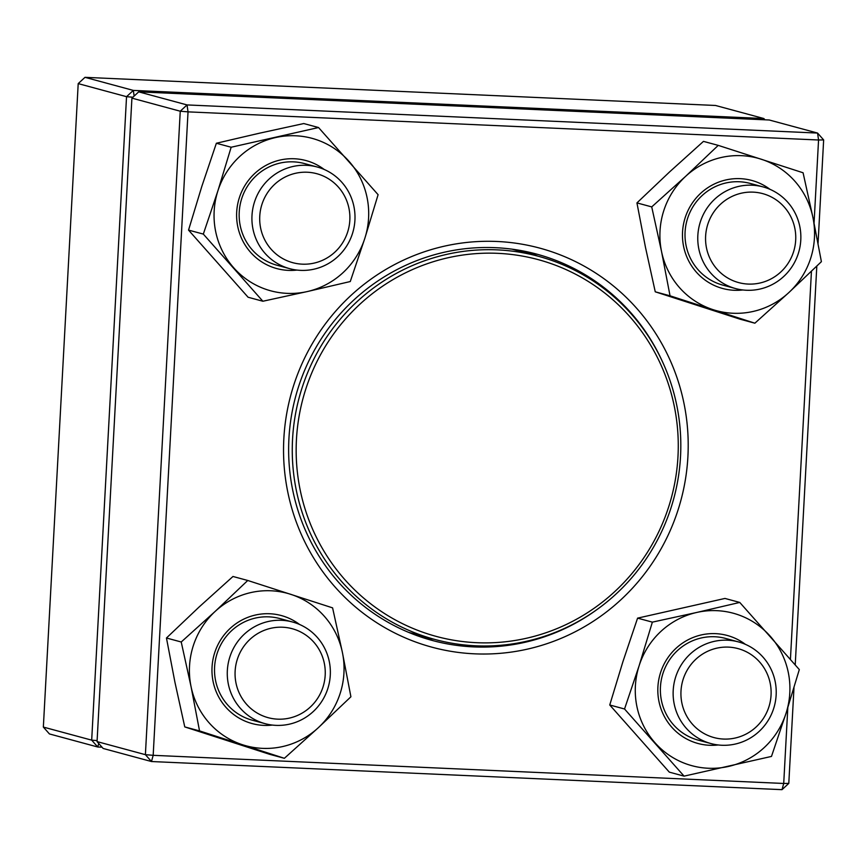 <?xml version="1.0" encoding="UTF-8"?>
<svg xmlns="http://www.w3.org/2000/svg" width="867" height="867" viewBox="0 0 867 867"><rect width="100%" height="100%" fill="white"/><g stroke="black" fill="none" stroke-linecap="round" stroke-linejoin="round"><path stroke-width="1.3" d="M132.9 97.223L126.539 96.681L78.203 83.611L43.35 727.077L91.685 740.147L126.539 96.681L133.323 90.406L763.86 118.541L715.524 105.471L84.988 77.336L133.323 90.406L134.136 96.074M102.024 747.191L97.765 747.007L49.43 733.937L43.35 727.077M97.115 740.602L91.685 740.147L97.765 747.007L98.73 743.485M764.976 119.809L763.86 118.541L764.033 119.765M78.203 83.611L84.988 77.336M776.149 695.031A52.659 51.467 -74.9 0 1 710.929 743.561A52.659 51.467 -74.9 0 1 673.204 690.435A52.659 51.467 -74.9 0 1 738.413 641.894A52.659 51.467 -74.9 0 1 776.149 695.031M771.056 695.106A46.081 45.03 105.1 0 0 705.651 652.287A46.081 45.03 105.1 0 0 701.338 731.889A46.081 45.03 105.1 0 0 771.056 695.106M275.977 725.365A52.659 51.467 -74.9 0 1 265.074 723.663A52.659 51.467 -74.9 0 1 227.945 664.924A52.659 51.467 -74.9 0 1 281.667 620.306A52.659 51.467 -74.9 0 1 292.558 622.007A52.659 51.467 -74.9 0 1 329.688 680.747A52.659 51.467 -74.9 0 1 275.977 725.365M277.668 719.155A46.081 45.03 105.1 0 0 320.411 651.962A46.081 45.03 105.1 0 0 242.402 648.473A46.081 45.03 105.1 0 0 277.668 719.155M251.994 215.536A52.659 51.467 -74.9 0 1 317.203 167.006A52.659 51.467 -74.9 0 1 354.928 220.131A52.659 51.467 -74.9 0 1 289.719 268.672A52.659 51.467 -74.9 0 1 251.994 215.536M259.764 216.186A46.081 45.03 105.1 0 0 325.168 259.005A46.081 45.03 105.1 0 0 329.482 179.404A46.081 45.03 105.1 0 0 259.764 216.186M752.155 185.202A52.659 51.467 -74.9 0 1 763.058 186.904A52.659 51.467 -74.9 0 1 800.187 245.643A52.659 51.467 -74.9 0 1 746.465 290.261A52.659 51.467 -74.9 0 1 735.574 288.57A52.659 51.467 -74.9 0 1 698.444 229.82A52.659 51.467 -74.9 0 1 752.155 185.202M753.141 192.138A46.081 45.03 105.1 0 0 710.409 259.341A46.081 45.03 105.1 0 0 788.417 262.82A46.081 45.03 105.1 0 0 753.141 192.138M293.317 429.468A198.456 193.97 -74.9 0 1 538.342 256.264A198.456 193.97 -74.9 0 1 673.789 498.471A198.456 193.97 -74.9 0 1 434.735 639.413A198.456 193.97 -74.9 0 1 293.317 429.468M297.197 429.956A195.162 190.751 -74.9 0 1 599.465 289.025A195.162 190.751 -74.9 0 1 564.981 625.085A195.162 190.751 -74.9 0 1 297.197 429.956M769.235 119.993L138.698 91.859L187.034 104.929L817.57 133.063L769.235 119.993M814.059 223.047L818.556 139.999L823.65 139.923L818.047 243.432M816.812 266.115L795.223 664.826M793.988 687.629L788.797 783.389L783.714 783.465L787.81 707.667M788.797 783.389L782.012 789.664L151.476 761.529L103.14 748.459L97.061 741.599L145.396 754.669L180.249 111.214L131.914 98.134L97.061 741.599M283.845 438.648A206.682 202.011 -74.9 0 1 596.55 273.614A206.682 202.011 -74.9 0 1 577.216 630.721A206.682 202.011 -74.9 0 1 283.845 438.648M823.65 139.923L817.57 133.063L818.556 139.999L188.031 111.865L153.177 755.32L783.714 783.465L782.012 789.664M790.433 659.288L811.447 271.284M663.602 364.227A200.104 195.584 105.1 0 0 536.76 254.129A200.104 195.584 105.1 0 0 288.928 438.572A200.104 195.584 105.1 0 0 432.297 640.464A200.104 195.584 105.1 0 0 597.341 609.295M434.064 639.228A200.104 195.584 -74.9 0 1 420.983 637.017M525.25 251.397A200.104 195.584 -74.9 0 1 537.659 256.079M138.698 91.859L131.914 98.134M151.476 761.529L153.177 755.32L145.396 754.669L151.476 761.529M187.034 104.929L180.249 111.214L188.031 111.865L187.034 104.929M296.98 270.07A55.954 54.686 -74.9 0 1 239.335 197.763A55.954 54.686 -74.9 0 1 324.182 169.455M307.232 291.572A78.984 77.206 105.1 0 0 364.844 238.295A78.984 77.206 105.1 0 0 348.989 161.295A78.984 77.206 105.1 0 0 275.511 137.571A78.984 77.206 105.1 0 0 217.899 190.848A78.984 77.206 105.1 0 0 233.765 267.849A78.984 77.206 105.1 0 0 307.232 291.572L350.268 281.537L364.844 238.295L378.099 194.685L318.536 127.536L231.153 147.238L217.899 190.848L203.322 234.09L262.874 301.239L307.232 291.572M231.153 147.238L216.371 143.25L259.396 133.215L303.764 123.547L318.536 127.536M216.371 143.25L201.794 186.492L188.54 230.102L248.092 297.24L262.874 301.239M188.54 230.102L203.322 234.09M317.203 167.006L304.447 163.56A52.659 51.467 105.1 0 0 241.72 198.576A52.659 51.467 105.1 0 0 276.963 265.226L289.719 268.672M742.835 289.968A55.954 54.686 -74.9 0 1 682.773 229.126A55.954 54.686 -74.9 0 1 754.301 181.192A55.954 54.686 -74.9 0 1 770.037 189.353M661.543 251.528A78.984 77.206 105.1 0 0 713.129 309.682A78.984 77.206 105.1 0 0 788.807 292.613A78.984 77.206 105.1 0 0 812.91 217.4A78.984 77.206 105.1 0 0 761.334 159.246A78.984 77.206 105.1 0 0 685.656 176.315A78.984 77.206 105.1 0 0 661.543 251.528L670.039 295.81L754.875 323.196L788.807 292.613L821.396 261.671L812.91 217.4L803.08 172.771L718.244 145.374L685.656 176.315L651.724 206.899L661.543 251.528M718.244 145.374L703.473 141.375L669.541 171.959L636.942 202.9L645.438 247.171L655.257 291.811L740.104 319.197L754.875 323.196M655.257 291.811L670.039 295.81M636.942 202.9L651.724 206.899M752.632 184.14A52.659 51.467 105.1 0 0 750.302 183.457A52.659 51.467 105.1 0 0 686.87 220.847A52.659 51.467 105.1 0 0 722.818 285.113L735.574 288.57M718.19 744.97A55.954 54.686 -74.9 0 1 659.798 675.187A55.954 54.686 -74.9 0 1 745.403 644.354M696.721 612.46A78.984 77.206 105.1 0 0 639.12 665.748A78.984 77.206 105.1 0 0 654.975 742.737A78.984 77.206 105.1 0 0 728.453 766.461A78.984 77.206 105.1 0 0 786.066 713.183A78.984 77.206 105.1 0 0 770.199 636.183A78.984 77.206 105.1 0 0 696.721 612.46L652.363 622.138L639.12 665.748L624.533 708.989L684.085 776.138L771.478 756.425L786.066 713.183L799.309 669.573L739.757 602.435L696.721 612.46M739.757 602.435L724.975 598.436L637.581 618.138L623.005 661.391L609.75 704.99L624.533 708.989M609.75 704.99L669.313 772.139L684.085 776.138M637.581 618.138L652.363 622.138M738.413 641.894L725.657 638.448A52.659 51.467 105.1 0 0 662.236 675.848A52.659 51.467 105.1 0 0 698.173 740.115L710.929 743.561M272.336 725.072A55.954 54.686 -74.9 0 1 249.663 722.84A55.954 54.686 -74.9 0 1 218.137 644.354A55.954 54.686 -74.9 0 1 299.548 624.457M342.411 652.504A78.984 77.206 105.1 0 0 290.835 594.35A78.984 77.206 105.1 0 0 215.157 611.419A78.984 77.206 105.1 0 0 191.054 686.631A78.984 77.206 105.1 0 0 242.63 744.786A78.984 77.206 105.1 0 0 318.308 727.716A78.984 77.206 105.1 0 0 342.411 652.504L332.592 607.865L247.756 580.478L215.157 611.419L181.225 641.992L191.054 686.631L199.54 730.903L284.376 758.3L318.308 727.716L350.907 696.775L342.411 652.504M181.225 641.992L166.453 638.004L199.042 607.063L232.974 576.479L247.756 580.478M166.453 638.004L174.939 682.275L184.769 726.914L269.604 754.301L284.376 758.3M184.769 726.914L199.54 730.903M292.558 622.007L279.803 618.55A52.659 51.467 105.1 0 0 216.717 654.758A52.659 51.467 105.1 0 0 249.989 719.534A52.659 51.467 105.1 0 0 252.319 720.217L265.074 723.663M763.058 186.904L750.302 183.457M538.342 256.264L512.159 249.187M434.735 639.413L408.563 632.336"/></g></svg>
